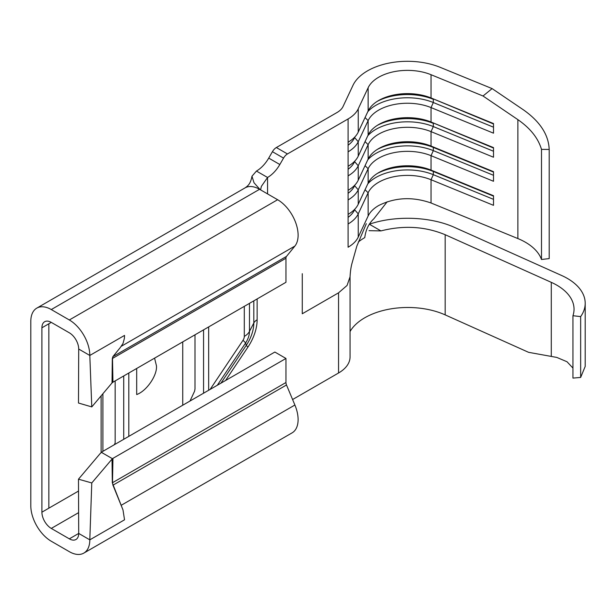 <?xml version="1.0" encoding="UTF-8"?>
<svg xmlns="http://www.w3.org/2000/svg" width="616" height="616" viewBox="0 0 616 616"><rect width="100%" height="100%" fill="white"/><g stroke="black" fill="none" stroke-linecap="round" stroke-linejoin="round"><path stroke-width="0.92" d="M369.346 224.216C395.564 215.192 430.946 216.57 454.816 227.55L561.692 275.521A60.876 35.151 180 0 1 567.367 278.417A60.876 35.151 180 0 1 585.2 303.272A60.876 35.151 180 0 1 580.657 316.593L572.949 315.723L572.949 378.093L580.657 377.431L580.657 316.593M572.949 368.075L567.013 361.746L556.787 357.419L528.574 352.321L445.175 314.884A60.876 35.151 0 0 0 350.057 331.516M572.949 315.723A58.913 34.011 0 0 0 574.043 309.194A58.913 34.011 0 0 0 556.787 285.146A58.913 34.011 0 0 0 551.289 282.344L445.175 234.711C425.017 226.388 403.611 225.117 380.942 230.915L369.023 230.669M354.446 209.548L358.235 213.868A39.278 22.677 180 0 1 348.094 223.978L348.094 247.224C352.999 244.36 356.379 240.995 358.235 237.114L358.235 213.868L368.129 192.769A40.748 23.524 180 0 1 431.046 179.733L493.501 205.328L493.501 195.711L431.046 170.116L431.046 155.686L493.501 181.273L493.501 171.656L431.046 146.061L431.046 131.631L493.501 157.226L493.501 147.601L431.046 122.014L431.046 107.584L493.501 133.171L493.501 123.554L431.046 97.959L431.046 74.713L483.013 96.004L517.871 119.643C530.322 128.274 538.199 138.184 541.495 149.388L549.195 149.449L549.195 258.427A60.876 35.151 0 0 0 549.195 258.266M358.235 237.114L368.129 216.024C370.054 211.996 373.565 208.501 378.648 205.536C395.041 197.366 412.512 196.512 431.046 202.987L517.871 238.561A58.913 34.011 180 0 1 541.495 259.498L541.495 149.388M377.323 173.466A44.675 25.795 180 0 1 433.317 171.471L431.046 170.116A40.748 23.524 180 0 0 378.648 172.665A40.748 23.524 180 0 0 368.129 183.152L358.235 204.243L358.235 189.813L368.129 168.722A40.748 23.524 180 0 1 431.046 155.686L433.317 150.627L493.501 175.291M358.235 204.243A39.278 22.677 180 0 1 348.102 214.353A39.278 22.677 180 0 1 348.094 214.353L348.094 118.95A39.278 22.677 0 0 0 358.235 108.84L368.129 87.749A40.748 23.524 180 0 1 431.046 74.713M354.446 185.501L358.235 189.813A39.278 22.677 180 0 1 348.094 199.923M377.323 149.419A44.675 25.795 180 0 1 433.317 147.424L431.046 146.061A40.748 23.524 180 0 0 378.648 148.61A40.748 23.524 180 0 0 368.129 159.097L358.235 180.195L358.235 165.766L368.129 144.668A40.748 23.524 180 0 1 431.046 131.631L433.317 126.573L493.501 151.236M358.235 180.195A39.278 22.677 180 0 1 348.102 190.298A39.278 22.677 180 0 1 348.094 190.305L348.102 190.298M354.446 161.446L358.235 165.766A39.278 22.677 180 0 1 348.094 175.868M348.102 166.251A39.278 22.677 180 0 1 348.094 166.251L348.102 166.251A39.278 22.677 180 0 0 358.235 156.141L368.129 135.05A40.748 23.524 180 0 1 378.648 124.563A40.748 23.524 180 0 1 431.046 122.014L493.501 148.032M358.235 156.141L358.235 141.711L368.129 120.621A40.748 23.524 180 0 1 431.046 107.584L433.317 102.526L493.501 127.189M348.102 142.196A39.278 22.677 180 0 1 348.094 142.196L348.102 142.196A39.278 22.677 180 0 0 358.235 132.094L368.129 110.996A40.748 23.524 180 0 1 378.648 100.508A40.748 23.524 180 0 1 431.046 97.959L493.501 123.978M354.446 137.399L358.235 141.711A39.278 22.677 180 0 1 348.094 151.821M136.683 368.483L136.683 394.54C146.469 391.168 157.357 375.406 156.472 365.873L154.578 358.15M182.736 405.228L182.736 341.888M128.813 436.359L128.813 373.026M189.998 401.039L194.587 391.175L195.002 388.981L195.002 334.811M208.655 390.259L208.655 326.927M30.8 505.775A28.967 16.724 -120 0 0 51.282 541.248L69.331 551.674A28.967 16.724 -120 0 0 83.814 553.106A28.967 16.724 -120 0 0 89.813 539.847L78.709 533.433A13.259 7.654 60 0 1 75.961 539.5A13.259 7.654 60 0 1 69.331 538.846L51.282 528.42A13.259 7.654 60 0 1 41.911 512.189L41.911 327.797A13.259 7.654 60 0 1 44.652 321.729A13.259 7.654 60 0 1 51.282 322.384L69.331 332.802A13.259 7.654 60 0 1 78.709 349.041L89.813 355.455A28.967 16.724 -120 0 0 69.331 319.974L51.282 309.555A28.967 16.724 -120 0 0 36.798 308.123A28.967 16.724 -120 0 0 30.8 321.383L30.8 505.775M78.709 349.041L78.486 403.026L91.776 406.907L112.02 382.936L112.312 358.543L112.897 356.633L120.236 347.609L112.967 356.595L112.497 358.389L112.959 382.174L285.955 282.297L285.955 258.243A4.913 2.834 60 0 1 286.502 256.402L294.895 246.061A28.967 16.724 -120 0 0 295.588 222.368A28.967 16.724 -120 0 0 277.624 199.723L259.575 189.297C255.84 187.172 252.36 186.263 249.134 186.571A28.967 16.724 -120 0 0 245.091 187.865A28.967 16.724 -120 0 0 244.945 187.949C247.886 185.932 250.558 183.945 251.967 176.238L256.449 171.063A24.548 14.176 -60 0 0 268.722 158.104L279.833 164.518A24.548 14.176 -60 0 1 267.56 177.477L261.361 186.386L260.583 189.882M348.094 118.95L287.464 153.954A7.854 4.535 120 0 0 283.537 158.104L272.426 151.69L268.722 158.104M272.426 151.69A7.854 4.535 -60 0 1 276.353 147.54L287.464 153.954M483.013 96.004L492.107 88.604L440.14 67.313A56.456 32.594 0 0 0 352.96 85.378L343.074 106.468A23.562 13.606 180 0 1 336.99 112.536L276.353 147.54M292.592 399.53L338.554 372.996A39.278 22.677 180 0 0 350.057 356.957L350.057 276.784L347.062 285.462L338.554 292.823L338.554 372.996M348.094 223.978L348.102 214.353M283.537 158.104L279.833 164.518M114.153 444.829L114.738 443.905A4.913 2.834 -120 0 0 115.161 442.242L115.161 380.911M123 509.948L112.312 482.813L112.02 459.097L112.959 458.343L112.497 482.659L112.967 485.177L123 509.948L124.532 519.804L89.813 539.847L91.776 482.952L78.478 479.186L78.709 533.433L69.331 538.846M78.478 479.186L99.761 454.046A20.621 11.904 180 0 1 101.478 452.383A20.621 11.904 180 0 1 103.704 450.858L274.851 352.044L285.955 358.458L112.959 458.343M102.895 451.351L102.895 393.747M101.132 452.668L101.132 395.826M83.814 553.106L292.107 432.856A28.967 16.724 -120 0 0 294.895 405.02L286.502 384.985A4.913 2.834 60 0 1 285.955 382.513L285.955 358.458M112.428 458.704L101.478 452.383M120.236 347.609L123 343.505L124.332 338.6A28.967 16.724 60 0 0 124.532 335.412L89.813 355.455L91.776 406.907M112.959 382.174L112.02 382.936M78.532 491.044L48.849 508.177L48.849 323.785L41.911 327.797M91.776 482.952L112.02 459.097M112.312 358.543L285.955 258.243M112.89 356.649A0.986 0.816 -142.8 0 1 112.967 356.595L286.502 256.402M285.955 382.513L112.312 482.813M286.502 384.985L112.89 485.216M260.114 189.613L254 182.736L251.967 176.238M123.724 375.96L123.724 439.3M203.565 329.868L203.565 393.2M585.2 303.272L585.2 366.42L580.657 377.431M541.495 259.498L549.195 258.597L549.195 149.649C548.71 134.935 540.163 121.691 523.554 109.933L492.107 88.604M358.296 242.003A60.876 35.151 180 0 1 364.764 237.607C365.781 229.73 368.807 223.462 373.835 218.788L387.202 201.771M367.814 135.72A44.675 25.795 180 0 1 433.317 126.573L433.317 123.369A44.675 25.795 180 0 0 377.323 125.364M348.094 169.254A35.351 20.405 180 0 0 354.446 161.962L354.916 160.953M367.814 111.673A44.675 25.795 180 0 1 433.317 102.526L433.317 99.315A44.675 25.795 180 0 0 377.323 101.309M348.094 145.207A35.351 20.405 180 0 0 354.446 137.915L354.916 136.898M367.814 159.775A44.675 25.795 180 0 1 433.317 150.627L433.317 147.424L493.501 172.08M348.094 193.309A35.351 20.405 180 0 0 354.446 186.017L354.916 185.008M367.814 183.83A44.675 25.795 180 0 1 433.317 174.682L493.501 199.338M431.046 202.987L431.046 179.733L433.317 174.682L433.317 171.471L493.501 196.134M348.094 217.356A35.351 20.405 180 0 0 354.446 210.064L354.916 209.055M517.871 238.561L517.871 119.643M368.129 216.024L368.129 192.769L365.057 189.697M368.129 183.152L368.129 168.722L365.057 165.642M368.129 159.097L368.129 144.668L365.057 141.595M368.129 135.05L368.129 120.621L365.057 117.541M368.129 110.996L368.129 87.749M358.235 132.094L358.235 108.84M369.569 224.347L380.95 230.915M210.11 389.428L242.989 340.309A4.913 2.834 120 0 0 244.298 336.413L244.298 306.352M259.575 189.297L51.282 309.555M51.282 322.384L48.849 323.785M78.625 512.635L51.282 528.42M48.849 508.177L41.911 512.189M217.294 385.277L245.545 343.081L246.308 345.283A28.059 16.201 120 0 0 253.815 323L253.815 300.854M242.989 340.309A20.621 1.925 33.8 0 1 245.545 343.081A14.715 8.493 120 0 0 249.48 331.4L249.48 303.357M220.944 383.167L246.308 345.283A13.259 1.24 -146.2 0 0 247.948 347.062A34.365 19.843 120 0 0 257.142 319.781L257.142 298.929M225.571 380.495L247.948 347.062M338.554 292.823L302.271 313.767L302.271 273.681M267.56 193.909L267.56 177.477L256.449 171.063M294.895 405.02L121.314 505.228M294.895 246.061L121.314 346.277M277.624 199.723L69.331 319.974M244.298 336.413A20.621 11.904 -0 0 0 249.48 331.4L253.815 323A13.259 7.654 180 0 1 257.142 319.781M445.175 234.711L445.175 314.884M551.289 282.344L551.289 356.217M245.091 187.865L36.798 308.123M350.057 276.684C350.358 271.271 351.035 266.705 352.09 262.994L356.833 246.123L366.304 223.7"/></g></svg>
